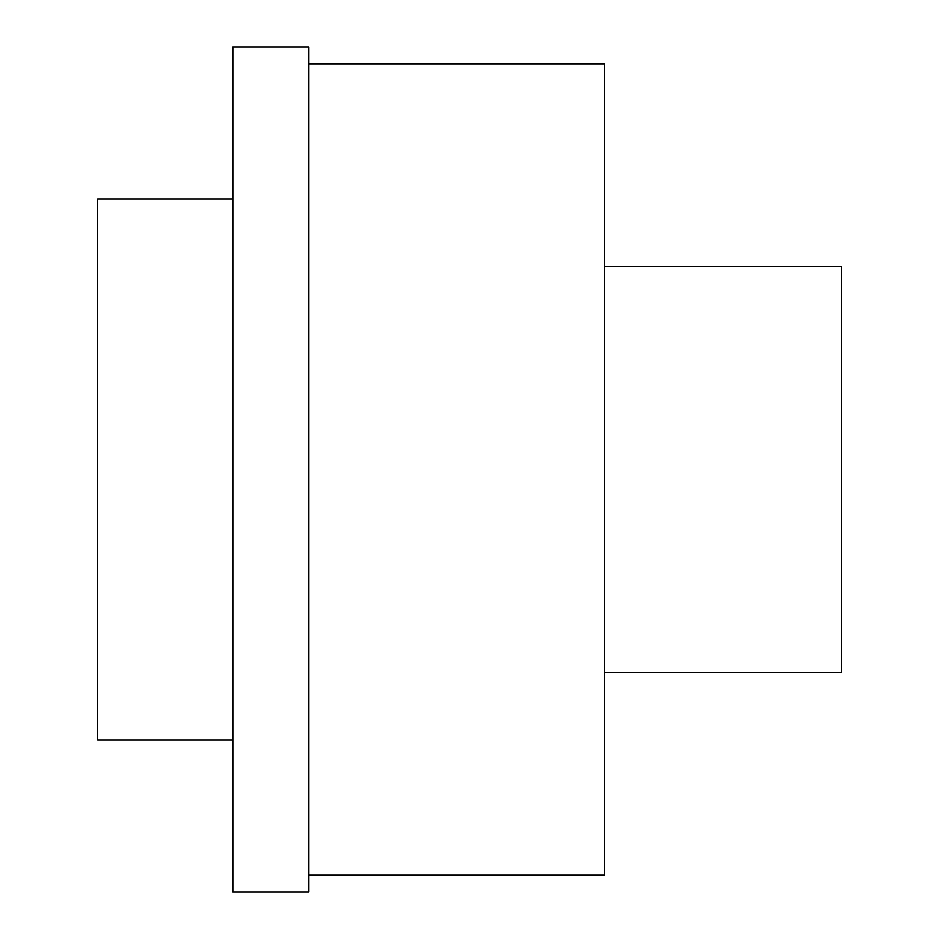<?xml version="1.0" encoding="UTF-8"?>
<svg xmlns="http://www.w3.org/2000/svg" width="939" height="939" viewBox="0 0 939 939"><rect width="100%" height="100%" fill="white"/><g stroke="black" fill="none" stroke-linecap="round" stroke-linejoin="round"><path stroke-width="1.41" d="M604.716 672.324L841.344 672.324L841.344 266.676L604.716 266.676M308.931 875.148L604.716 875.148L604.716 63.852L308.931 63.852M308.931 469.5L308.931 46.95L232.872 46.95L232.872 892.05L308.931 892.05L308.931 469.5M232.872 739.932L97.656 739.932L97.656 199.068L232.872 199.068"/></g></svg>
